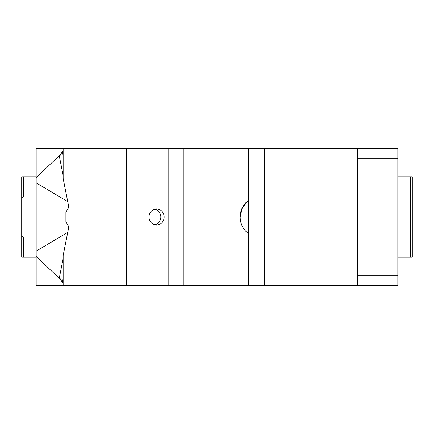<?xml version="1.0" encoding="UTF-8"?>
<svg xmlns="http://www.w3.org/2000/svg" width="434" height="434" viewBox="0 0 434 434"><rect width="100%" height="100%" fill="white"/><g stroke="black" fill="none" stroke-linecap="round" stroke-linejoin="round"><path stroke-width="0.65" d="M410.694 257.183L410.694 176.817L412.3 176.817L412.3 257.183L397.832 257.183M397.832 176.817L410.694 176.817M357.649 158.329L397.832 158.329L397.832 285.317L357.649 285.317L357.649 148.683L264.42 148.683L264.42 285.317L248.346 285.317L248.346 148.683L264.42 148.683M357.649 285.317L264.42 285.317M357.649 148.683L397.832 148.683L397.832 158.329M357.649 275.671L397.832 275.671M240.17 217A20.897 20.897 0 0 1 248.346 200.421L242.324 207.756L240.17 217A20.897 20.897 0 0 0 248.346 233.579M248.346 148.683L63.152 148.683L63.152 178.455L68.838 207.257L65.897 212.215L65.897 221.785L68.838 226.743L63.152 255.545L63.152 285.317L126.375 285.317L126.375 148.683M248.346 285.317L168.804 285.317L168.804 148.683M63.152 258.48L59.409 277.424L62.377 282.425L63.152 282.425M63.152 278.492L62.377 282.425M63.152 175.52L59.409 156.576L62.377 151.574L63.152 155.508M154.933 224.845A8.034 7.552 90 0 0 160.835 217A8.034 7.552 90 0 0 154.933 209.155M62.377 151.574L63.152 151.574M164.139 217A8.034 7.552 90 0 0 156.582 208.966A8.034 7.552 90 0 0 149.03 217A8.034 7.552 90 0 0 156.582 225.034A8.034 7.552 90 0 0 164.139 217M168.804 285.317L126.375 285.317M63.152 285.317L36.168 285.317L36.168 148.683L63.152 148.683M36.168 168.777L36.168 177.539L60.727 154.358M36.168 196.906L23.306 196.906L21.7 198.517L21.7 235.483L23.306 237.094L36.168 237.094M21.7 235.483L21.7 257.183L36.168 257.183M36.168 176.817L21.7 176.817L21.7 198.517M36.168 256.461L60.727 279.642M67.72 201.593L36.168 182.898M36.168 251.102L67.72 232.407M23.306 237.094L23.306 257.183M23.306 176.817L23.306 196.906M183.907 285.317L183.907 148.683"/></g></svg>
